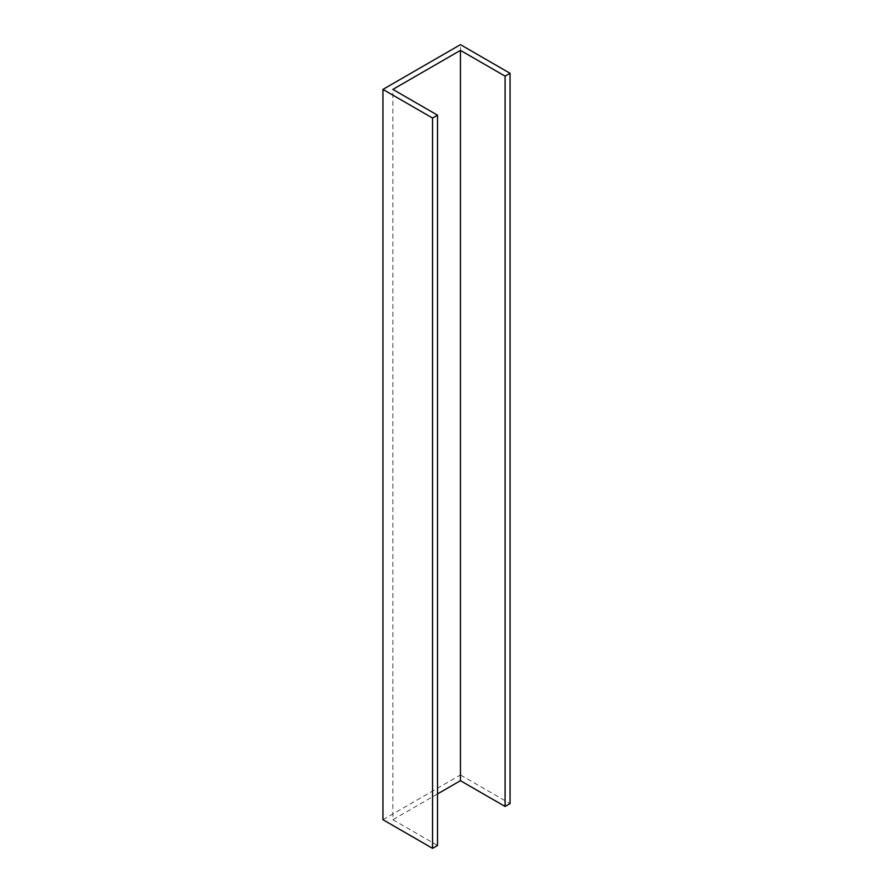 <?xml version="1.0" encoding="UTF-8"?>
<svg xmlns="http://www.w3.org/2000/svg" width="893" height="893" viewBox="0 0 893 893"><rect width="100%" height="100%" fill="white"/><g stroke="black" fill="none" stroke-linecap="round" stroke-linejoin="round"><path stroke-width="0.67" stroke-dasharray="4.46 3.35" d="M437.514 793.933L392.864 819.707L392.864 89.4M392.864 819.707L437.514 845.481M382.941 819.707L460.453 774.957L460.453 44.65M460.453 774.957L510.059 803.6"/><path stroke-width="1.34" d="M510.059 73.293L510.059 803.6L505.092 806.468L460.453 780.694L460.453 50.376L505.092 76.151L510.059 73.293L460.453 44.65L382.941 89.4L432.547 118.043L437.514 115.175L392.864 89.4L460.453 50.376M505.092 806.468L505.092 76.151M460.453 780.694L437.514 793.933M432.547 118.043L432.547 848.35L437.514 845.481L437.514 115.175M432.547 848.35L382.941 819.707L382.941 89.4"/></g></svg>
